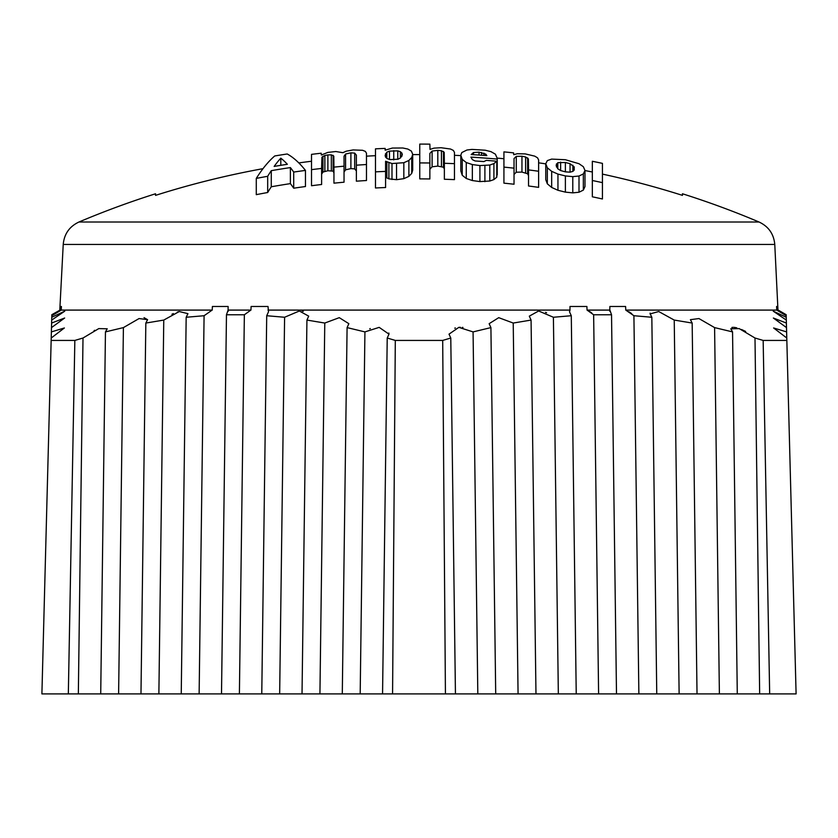 <?xml version="1.0" encoding="UTF-8"?>
<svg xmlns="http://www.w3.org/2000/svg" width="838" height="838" viewBox="0 0 838 838"><rect width="100%" height="100%" fill="white"/><g stroke="black" fill="none" stroke-linecap="round" stroke-linejoin="round"><path stroke-width="1.26" d="M68.328 693.916L78.343 693.916L83.004 338.018L74.844 340.427L68.328 693.916L41.9 693.916L51.38 331.9L64.379 327.972L51.223 338.018M100.717 693.916L118.608 693.916L123.406 327.606L105.452 331.9L100.717 693.916L78.343 693.916M140.973 693.916L158.874 693.916L163.766 320.074L145.833 323.049L140.973 693.916L118.608 693.916M181.238 693.916L199.13 693.916L204.084 315.727L186.172 317.256L181.238 693.916L158.874 693.916M221.504 693.916L239.396 693.916L244.361 314.774L226.47 314.774L221.504 693.916L199.13 693.916M261.77 693.916L279.662 693.916L284.595 317.256L266.714 315.727L261.77 693.916L239.396 693.916M302.026 693.916L319.927 693.916L324.777 323.049L306.928 320.074L302.026 693.916L279.662 693.916M342.292 693.916L360.183 693.916L364.928 331.9L347.089 327.606L342.292 693.916L319.927 693.916M442.694 340.427L445.428 693.916L455.443 693.916L450.781 338.018L442.694 340.427L395.306 340.427L387.219 338.018L382.557 693.916L360.183 693.916M382.557 693.916L445.428 693.916M477.817 693.916L495.708 693.916L490.911 327.606L473.072 331.9L477.817 693.916L455.443 693.916M518.073 693.916L535.974 693.916L531.072 320.074L513.223 323.049L518.073 693.916L495.708 693.916M558.338 693.916L576.23 693.916L571.286 315.727L553.405 317.256L558.338 693.916L535.974 693.916M598.604 693.916L616.496 693.916L611.53 314.774L593.639 314.774L598.604 693.916L576.23 693.916M638.87 693.916L656.762 693.916L651.828 317.256L633.916 315.727L638.87 693.916L616.496 693.916M679.126 693.916L697.027 693.916L692.167 323.049L674.234 320.074L679.126 693.916L656.762 693.916M719.392 693.916L737.283 693.916L732.548 331.9L714.594 327.606L719.392 693.916L697.027 693.916M777.779 306.488L776.585 306.488L777.779 306.488L777.968 310.091L786.17 314.774L786.84 340.427L763.156 340.427L754.996 338.018L759.657 693.916L737.283 693.916M759.657 693.916L796.1 693.916L786.84 340.427M74.844 340.427L51.16 340.427M51.38 331.9L51.61 323.049L64.641 318.021L51.495 327.606M51.61 323.049L51.767 317.256L64.819 311.118L51.694 320.074M51.767 317.256L51.83 314.774L60.032 310.091L60.221 306.488L61.415 306.488L61.237 310.091L51.799 315.727M55.968 312.396L54.491 313.244M94.652 330.308L94.107 330.57M123.406 327.606L139.066 318.555L147.593 319.676L144.01 317.654M179.102 311.579L177.363 312.05M173.351 313.58L171.958 314.24M204.084 315.727L211.983 310.207M244.361 314.774L250.698 310.207M61.237 310.091L212.234 310.091L212.402 306.488L228.125 306.488L228.093 310.091L250.939 310.091L251.107 306.488L268.013 306.488L268.485 311.726M303.346 311.296L302.162 311.097M388.979 333.807L388.853 333.032M370.333 328.548L369.726 328.789M462.953 327.449L462.325 327.386M460.418 327.302L458.983 327.354M455.422 327.962L454.73 328.171M546.586 312.742L545.507 312.333M591.733 312.962L589.659 311.506M571.286 315.727L569.515 311.851L569.997 310.091L569.515 311.694M611.53 314.774L609.907 310.091L609.781 311.296L609.875 306.488L625.598 306.488L625.766 310.091L633.916 315.727M631.726 313.674L628.94 311.746M650.12 313.129L650.079 313.915L658.72 311.537L674.234 320.074M745.621 331.439L741.62 329.544M736.801 327.857L734.298 327.365M733.323 327.302L731.878 327.48M732.548 331.9L730.788 328.789L739.231 328.611L754.996 338.018M786.201 315.727L776.763 310.091L776.585 306.488M786.306 320.074L773.181 311.118L786.233 317.256M786.505 327.606L773.359 318.021L786.39 323.049M786.777 338.018L773.621 327.972L786.62 331.9M763.156 340.427L769.672 693.916M692.167 323.049L690.407 319.676L698.934 318.555L714.594 327.606M651.828 317.256L650.058 313.663M268.003 310.091L569.997 310.091L569.987 306.488L586.893 306.488L587.061 310.091L593.639 314.774M531.072 320.074L529.302 316.146L538.635 310.992L553.405 317.256M490.911 327.606L489.141 323.688L498.725 317.665L513.223 323.049M450.781 338.018L449.011 334.153L458.826 327.365L473.072 331.9M395.306 340.427L392.572 693.916M364.928 331.9L379.185 327.365L388.989 334.153L387.219 338.018M324.777 323.049L339.275 317.665L348.859 323.688L347.089 327.606M284.595 317.256L299.365 310.992L308.698 316.146L306.928 320.074M268.485 311.851L266.714 315.727M226.47 314.774L228.093 310.091L228.219 311.296M163.766 320.074L179.269 311.537L187.942 313.663L186.172 317.256M147.582 319.676L145.833 323.049M83.004 338.018L98.779 328.601L107.212 328.789L105.452 331.9M60.032 310.091L51.83 314.69M60.221 306.488L61.415 306.488M609.907 310.091L587.061 310.091M776.763 310.091L625.766 310.091M774.773 244.445C773.799 233.959 768.561 226.48 759.039 222.007L78.961 222.007C69.439 226.48 64.201 233.959 63.227 244.445L774.773 244.445L777.968 310.091M263.006 168.668A871.478 871.478 0 0 0 155.543 195.369L155.543 193.767A873.007 873.007 0 0 0 78.961 222.007M419.765 154.59A871.478 871.478 0 0 0 419 154.59A871.478 871.478 0 0 0 412.705 154.611M375.487 155.679A871.478 871.478 0 0 0 366.478 156.172M311.516 161.242A871.478 871.478 0 0 0 298.81 162.918M375.487 171.853A855.326 855.326 0 0 1 385.585 171.402L385.585 187.523A839.215 839.215 0 0 0 375.487 187.984L375.487 148.839A878.318 878.318 0 0 1 385.155 148.41L385.155 150.18A876.548 876.548 0 0 1 385.291 150.17L392.362 148.054L402.806 147.991L407.855 149.059L411.406 151.112L412.705 154.318L412.705 170.124L411.73 173.351L408.892 176.368L403.832 178.662L396.542 179.688L388.884 178.861L385.585 177.164M356.38 165.201L356.38 181.197A847.187 847.187 0 0 1 366.478 180.516L366.478 153.27L365.389 151.406L362.582 150.295L353.133 149.929L346.199 151.196L342.889 152.694L335.829 151.531L327.815 152.411L321.331 155.009A882.917 11.344 -90 0 0 321.184 153.218A878.318 878.318 0 0 0 311.516 154.36L311.516 169.643A863.15 863.15 0 0 1 321.614 168.438L321.918 157.177L324.872 155.459L327.888 154.925L331.356 154.841L333.807 156.161L333.953 167.129A863.15 863.15 0 0 1 344.041 166.186L344.041 156.214L345.581 154.035L350.892 152.83L354.704 153.113L356.38 155.135L356.38 165.201A863.15 863.15 0 0 1 366.478 164.52M356.38 170.952L354.704 168.899L350.892 168.606L345.581 169.831L344.041 172.052M333.953 167.129L333.953 183.166A847.187 847.187 0 0 1 344.041 182.202L344.041 166.186M333.953 172.974L333.147 171.141L327.888 170.743L322.976 172.041L321.614 174.178M311.516 169.643L311.516 185.732A847.187 847.187 0 0 1 321.614 184.496L321.614 168.438M256.281 178.4L256.281 194.657A847.187 847.187 0 0 1 267.678 192.51A865.539 144.492 -90 0 1 271.282 186.769A852.204 852.204 0 0 1 290.388 183.627A858.919 132.205 90 0 1 293.709 188.204A847.187 847.187 0 0 1 305.461 186.528L305.461 170.418A876.014 152.348 -90 0 0 287.214 153.983A881.985 881.985 0 0 0 274.738 155.962A879.942 154.789 90 0 0 256.281 178.4A863.15 863.15 0 0 1 267.678 176.294A881.167 147.1 -90 0 1 271.282 170.659A868.074 868.074 0 0 1 290.388 167.579A874.663 134.625 90 0 1 293.709 172.062A863.15 863.15 0 0 1 305.461 170.418M759.039 222.007A873.007 873.007 0 0 0 682.457 193.767L682.457 195.369A871.478 871.478 0 0 0 602.438 174.115M592.34 172A871.478 871.478 0 0 0 584.987 170.543M545.758 163.86A871.478 871.478 0 0 0 538.614 162.834M503.931 158.738A871.478 871.478 0 0 0 497.217 158.11M460.806 155.596A871.478 871.478 0 0 0 454.458 155.313M592.34 180.505A863.15 863.15 0 0 1 602.438 182.642L602.438 163.368A881.985 881.985 0 0 0 592.34 161.284L592.34 196.804A847.187 847.187 0 0 1 602.438 198.983L602.438 179.342M584.987 170.418L584.987 186.518L583.342 190.1L579.006 192.237L572.783 192.866L565.378 192.132L557.951 190.278L551.666 187.45L547.329 183.815L545.758 179.709L545.758 163.735L547.34 160.592L551.666 159.094L565.378 159.733L579.006 163.724L583.332 166.699L584.987 170.418L583.342 173.927L579.006 176.022L572.783 176.64L565.378 175.928L557.951 174.095L551.666 171.329L547.329 167.768L545.758 163.735M528.527 169.905L528.527 185.994A847.187 847.187 0 0 1 538.614 187.366L538.614 159.911L537.535 157.816L534.728 156.14L525.279 153.909L517.276 153.721L513.736 154.684A883.64 11.355 -90 0 0 513.589 152.872A878.318 878.318 0 0 0 503.931 151.877L503.931 167.108A863.15 863.15 0 0 1 514.029 168.166L514.029 158.56L516.281 156.381L521.959 156.245L525.625 156.968L528.38 158.874L528.527 169.905A863.15 863.15 0 0 1 538.614 171.256M528.527 175.687L527.636 173.77L521.959 172.083L516.281 172.219L514.029 174.44M503.931 167.108L503.931 183.155A847.187 847.187 0 0 1 514.029 184.234L514.029 168.166M496.787 174.943A854.687 854.687 0 0 1 497.227 174.974L497.227 158.361L495.415 154.192L491.005 151.668L485.181 150.212L471.983 149.405L466.934 150.012L461.811 152.558L460.806 155.156L460.806 170.973L462.23 175.257L462.23 159.367L460.806 155.156M497.227 159.084A870.504 870.504 0 0 0 470.904 157.115L472.412 159.649L475.083 160.959L483.882 161.577L486.407 160.372A868.325 868.325 0 0 1 496.787 161.242L496.787 177.174L493.907 179.583L489.801 181.029L479.912 181.584L472.349 180.547L466.263 178.484L462.23 175.257M496.787 171.937L497.227 174.231M444.36 163.295L444.36 179.259A847.187 847.187 0 0 1 454.458 179.625L454.458 152.411L453.379 150.442L450.561 149.038L441.113 147.729L433.979 148.137L430.009 149.405A888.448 3.488 -90 0 0 429.863 144.146A881.985 881.985 0 0 0 419.765 144.084L419.765 162.928A863.15 863.15 0 0 1 429.863 162.991L429.863 153.438L432.115 151.049L437.803 150.379L441.458 150.746L444.213 152.369L444.36 163.295A863.15 863.15 0 0 1 454.458 163.651M444.36 169.035L443.48 167.223L437.803 166.102L432.115 166.793L429.863 169.224M419.765 162.928L419.765 178.882A847.187 847.187 0 0 1 429.863 178.955L429.863 162.991M574.208 166.898L570.05 163.703L565.378 162.488L557.804 162.677L556.139 165.327L557.804 168.815L560.601 170.564L565.378 171.853L570.06 172.178L572.878 171.392L574.208 170.02L574.208 166.898L574.208 170.02M496.787 161.242L493.907 163.609L489.801 165.034L479.912 165.568L472.349 164.562L466.263 162.53L462.23 159.367M485.799 154.15L479.053 152.16L473.491 152.547L471.186 154.559A873.081 873.081 0 0 1 486.836 155.627L485.799 154.15L485.799 155.554M412.705 154.318L411.73 157.492L408.892 160.456L403.832 162.708L391.995 163.536L385.585 161.242L385.585 171.402M389.471 151.112L386.81 152.202L385.155 155.47L385.585 157.167L387.166 158.581L389.9 159.587L398.05 159.23L400.554 157.879L402.313 154.737L401.884 153.082L400.396 151.72L397.767 150.861L389.471 151.112L389.471 159.482M293.709 188.204L293.709 172.062M290.388 183.627L290.388 167.579M271.282 186.769L271.282 170.659M267.678 192.51L267.678 176.294M287.361 164.29A871.782 871.782 0 0 0 274.162 166.416A880.979 141.182 -90 0 1 280.803 158.173A874.495 138.658 90 0 1 287.361 164.29M280.803 165.316L280.803 158.173M583.342 190.1L583.342 173.927M579.006 192.237L579.006 176.022M572.783 192.866L572.783 176.64M565.378 192.132L565.378 175.928M557.951 190.278L557.951 174.095M551.666 187.45L551.666 171.329M547.329 183.815L547.329 167.768M570.05 172.178L570.05 163.703M572.878 171.392L572.878 165.233M556.463 167.003L556.463 163.881M557.804 168.815L557.804 162.677M560.622 170.575L560.622 162.101M565.378 171.853L565.378 162.488M528.38 174.754L528.38 158.874M527.636 173.77L527.636 157.9M525.625 172.817L525.625 156.968M521.959 172.083L521.959 156.245M516.281 172.219L516.281 156.381M493.907 179.583L493.907 163.609M489.801 181.029L489.801 165.034M484.898 181.647L484.898 165.631M479.912 181.584L479.912 165.568M472.349 180.547L472.349 164.562M466.263 178.484L466.263 162.53M481.578 155.239L481.578 152.485M483.935 155.407L483.935 153.113M473.491 154.695L473.491 152.547M479.053 155.061L479.053 152.16M444.213 168.134L444.213 152.369M443.48 167.223L443.48 151.469M441.458 166.479L441.458 150.746M437.803 166.102L437.803 150.379M432.115 166.793L432.115 151.049M411.73 173.351L411.73 157.492M408.892 176.368L408.892 160.456M403.832 178.662L403.832 162.708M396.542 179.688L396.542 163.714M391.995 179.51L391.995 163.536M388.884 178.861L388.884 162.897M386.863 177.981L386.863 162.038M385.48 156.947L385.48 153.721M386.81 158.361L386.81 152.202M393.734 159.869L393.734 150.61M397.767 159.325L397.767 150.861M400.396 158.005L400.396 151.72M401.884 156.287L401.884 153.082M354.704 168.899L354.704 153.113M350.892 168.606L350.892 152.83M345.581 169.831L345.581 154.035M333.807 172L333.807 156.161M333.147 171.141L333.147 155.323M331.356 170.659L331.356 154.841M327.888 170.743L327.888 154.925M324.872 171.277L324.872 155.459M322.976 172.041L322.976 156.203M321.918 173.026L321.918 157.177M63.227 244.445L59.791 310.091M778.209 310.091L786.17 314.69"/></g></svg>
